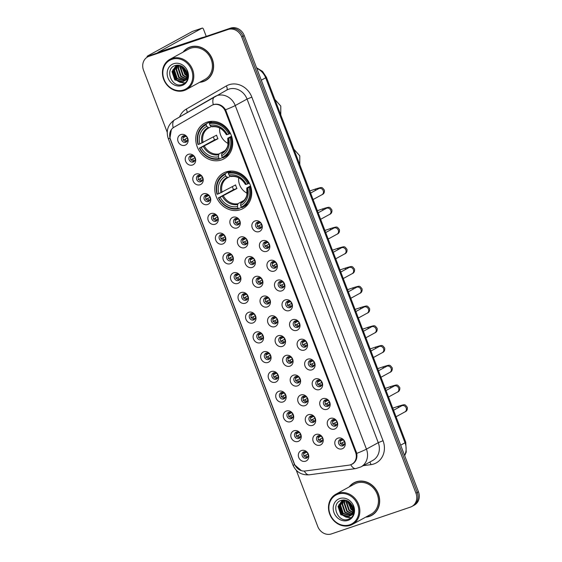 <?xml version="1.0" encoding="UTF-8"?>
<svg xmlns="http://www.w3.org/2000/svg" width="562" height="562" viewBox="0 0 562 562"><rect width="100%" height="100%" fill="white"/><g stroke="black" fill="none" stroke-linecap="round" stroke-linejoin="round"><path stroke-width="0.84" d="M226.015 171.916A20.274 17.9 -118.7 0 0 223.5 173.026A20.274 17.9 -118.7 0 0 216.827 198.014A20.274 17.9 -118.7 0 0 240.445 209.703A20.274 17.9 -118.7 0 0 242.96 208.593A20.274 17.9 -118.7 0 0 249.633 183.605A20.274 17.9 -118.7 0 0 226.015 171.916M207.02 122.165A20.274 17.9 -118.7 0 0 204.498 123.268A20.274 17.9 -118.7 0 0 197.824 148.256A20.274 17.9 -118.7 0 0 221.442 159.945A20.274 17.9 -118.7 0 0 223.964 158.835A20.274 17.9 -118.7 0 0 230.638 133.854A20.274 17.9 -118.7 0 0 207.02 122.165M192.499 165.01A5.739 5.065 61.3 0 1 185.643 161.301A5.739 5.065 61.3 0 1 188.418 154.318A5.739 5.065 61.3 0 1 195.267 158.034A5.739 5.065 61.3 0 1 192.499 165.01M190.806 155.597A3.442 3.042 -118.7 0 0 190.377 155.786A3.442 3.042 -118.7 0 0 189.246 160.03A3.442 3.042 -118.7 0 0 193.258 162.011A3.442 3.042 -118.7 0 0 193.686 161.821A3.442 3.042 -118.7 0 0 194.817 157.578A3.442 3.042 -118.7 0 0 190.806 155.597M200.037 184.757A5.739 5.065 61.3 0 1 193.18 181.041A5.739 5.065 61.3 0 1 195.955 174.065A5.739 5.065 61.3 0 1 202.812 177.782A5.739 5.065 61.3 0 1 200.037 184.757M198.344 175.344A3.442 3.042 -118.7 0 0 197.922 175.527A3.442 3.042 -118.7 0 0 196.784 179.77A3.442 3.042 -118.7 0 0 200.796 181.758A3.442 3.042 -118.7 0 0 201.224 181.568A3.442 3.042 -118.7 0 0 202.355 177.325A3.442 3.042 -118.7 0 0 198.344 175.344M207.582 204.505A5.739 5.065 61.3 0 1 200.725 200.789A5.739 5.065 61.3 0 1 203.493 193.813A5.739 5.065 61.3 0 1 210.35 197.522A5.739 5.065 61.3 0 1 207.582 204.505M205.889 195.091A3.442 3.042 -118.7 0 0 205.46 195.274A3.442 3.042 -118.7 0 0 204.329 199.517A3.442 3.042 -118.7 0 0 208.34 201.505A3.442 3.042 -118.7 0 0 208.762 201.315A3.442 3.042 -118.7 0 0 209.9 197.072A3.442 3.042 -118.7 0 0 205.889 195.091M215.12 224.252A5.739 5.065 61.3 0 1 208.263 220.536A5.739 5.065 61.3 0 1 211.038 213.56A5.739 5.065 61.3 0 1 217.887 217.269A5.739 5.065 61.3 0 1 215.12 224.252M213.427 214.832A3.442 3.042 -118.7 0 0 212.998 215.021A3.442 3.042 -118.7 0 0 211.867 219.264A3.442 3.042 -118.7 0 0 215.878 221.252A3.442 3.042 -118.7 0 0 216.307 221.063A3.442 3.042 -118.7 0 0 217.438 216.82A3.442 3.042 -118.7 0 0 213.427 214.832M222.657 243.999A5.739 5.065 61.3 0 1 215.801 240.283A5.739 5.065 61.3 0 1 218.576 233.3A5.739 5.065 61.3 0 1 225.432 237.016A5.739 5.065 61.3 0 1 222.657 243.999M220.964 234.579A3.442 3.042 -118.7 0 0 220.543 234.768A3.442 3.042 -118.7 0 0 219.405 239.012A3.442 3.042 -118.7 0 0 223.416 240.993A3.442 3.042 -118.7 0 0 223.845 240.81A3.442 3.042 -118.7 0 0 224.976 236.567A3.442 3.042 -118.7 0 0 220.964 234.579M230.202 263.74A5.739 5.065 61.3 0 1 223.346 260.03A5.739 5.065 61.3 0 1 226.114 253.048A5.739 5.065 61.3 0 1 232.97 256.764A5.739 5.065 61.3 0 1 230.202 263.74M228.509 254.326A3.442 3.042 -118.7 0 0 228.081 254.516A3.442 3.042 -118.7 0 0 226.95 258.759A3.442 3.042 -118.7 0 0 230.961 260.74A3.442 3.042 -118.7 0 0 231.382 260.55A3.442 3.042 -118.7 0 0 232.52 256.307A3.442 3.042 -118.7 0 0 228.509 254.326M237.74 283.487A5.739 5.065 61.3 0 1 230.884 279.778A5.739 5.065 61.3 0 1 233.659 272.795A5.739 5.065 61.3 0 1 240.508 276.511A5.739 5.065 61.3 0 1 237.74 283.487M236.047 274.073A3.442 3.042 -118.7 0 0 235.618 274.256A3.442 3.042 -118.7 0 0 234.487 278.499A3.442 3.042 -118.7 0 0 238.499 280.487A3.442 3.042 -118.7 0 0 238.927 280.298A3.442 3.042 -118.7 0 0 240.058 276.054A3.442 3.042 -118.7 0 0 236.047 274.073M245.278 303.234A5.739 5.065 61.3 0 1 238.421 299.518A5.739 5.065 61.3 0 1 241.196 292.542A5.739 5.065 61.3 0 1 248.053 296.251A5.739 5.065 61.3 0 1 245.278 303.234M243.585 293.821A3.442 3.042 -118.7 0 0 243.163 294.003A3.442 3.042 -118.7 0 0 242.025 298.246A3.442 3.042 -118.7 0 0 246.037 300.234A3.442 3.042 -118.7 0 0 246.465 300.045A3.442 3.042 -118.7 0 0 247.596 295.802A3.442 3.042 -118.7 0 0 243.585 293.821M252.823 322.981A5.739 5.065 61.3 0 1 245.966 319.265A5.739 5.065 61.3 0 1 248.734 312.289A5.739 5.065 61.3 0 1 255.591 315.999A5.739 5.065 61.3 0 1 252.823 322.981M251.13 313.561A3.442 3.042 -118.7 0 0 250.701 313.751A3.442 3.042 -118.7 0 0 249.57 317.994A3.442 3.042 -118.7 0 0 253.581 319.982A3.442 3.042 -118.7 0 0 254.003 319.792A3.442 3.042 -118.7 0 0 255.141 315.549A3.442 3.042 -118.7 0 0 251.13 313.561M260.361 342.729A5.739 5.065 61.3 0 1 253.504 339.012A5.739 5.065 61.3 0 1 256.279 332.03A5.739 5.065 61.3 0 1 263.128 335.746A5.739 5.065 61.3 0 1 260.361 342.729M258.668 333.308A3.442 3.042 -118.7 0 0 258.239 333.498A3.442 3.042 -118.7 0 0 257.108 337.741A3.442 3.042 -118.7 0 0 261.119 339.722A3.442 3.042 -118.7 0 0 261.548 339.539A3.442 3.042 -118.7 0 0 262.679 335.296A3.442 3.042 -118.7 0 0 258.668 333.308M267.898 362.469A5.739 5.065 61.3 0 1 261.042 358.76A5.739 5.065 61.3 0 1 263.817 351.777A5.739 5.065 61.3 0 1 270.673 355.493A5.739 5.065 61.3 0 1 267.898 362.469M266.212 353.055A3.442 3.042 -118.7 0 0 265.784 353.245A3.442 3.042 -118.7 0 0 264.646 357.488A3.442 3.042 -118.7 0 0 268.657 359.469A3.442 3.042 -118.7 0 0 269.086 359.287A3.442 3.042 -118.7 0 0 270.217 355.043A3.442 3.042 -118.7 0 0 266.212 353.055M275.443 382.216A5.739 5.065 61.3 0 1 268.587 378.507A5.739 5.065 61.3 0 1 271.355 371.524A5.739 5.065 61.3 0 1 278.211 375.24A5.739 5.065 61.3 0 1 275.443 382.216M273.75 372.803A3.442 3.042 -118.7 0 0 273.322 372.992A3.442 3.042 -118.7 0 0 272.191 377.235A3.442 3.042 -118.7 0 0 276.202 379.217A3.442 3.042 -118.7 0 0 276.623 379.027A3.442 3.042 -118.7 0 0 277.761 374.784A3.442 3.042 -118.7 0 0 273.75 372.803M282.981 401.963A5.739 5.065 61.3 0 1 276.125 398.247A5.739 5.065 61.3 0 1 278.9 391.271A5.739 5.065 61.3 0 1 285.756 394.981A5.739 5.065 61.3 0 1 282.981 401.963M281.288 392.55A3.442 3.042 -118.7 0 0 280.86 392.733A3.442 3.042 -118.7 0 0 279.728 396.976A3.442 3.042 -118.7 0 0 283.74 398.964A3.442 3.042 -118.7 0 0 284.168 398.774A3.442 3.042 -118.7 0 0 285.299 394.531A3.442 3.042 -118.7 0 0 281.288 392.55M290.519 421.711A5.739 5.065 61.3 0 1 283.662 417.995A5.739 5.065 61.3 0 1 286.437 411.019A5.739 5.065 61.3 0 1 293.294 414.728A5.739 5.065 61.3 0 1 290.519 421.711M288.833 412.29A3.442 3.042 -118.7 0 0 288.404 412.48A3.442 3.042 -118.7 0 0 287.266 416.723A3.442 3.042 -118.7 0 0 291.278 418.711A3.442 3.042 -118.7 0 0 291.706 418.521A3.442 3.042 -118.7 0 0 292.837 414.278A3.442 3.042 -118.7 0 0 288.833 412.29M298.064 441.458A5.739 5.065 61.3 0 1 291.207 437.742A5.739 5.065 61.3 0 1 293.975 430.766A5.739 5.065 61.3 0 1 300.832 434.475A5.739 5.065 61.3 0 1 298.064 441.458M296.371 432.038A3.442 3.042 -118.7 0 0 295.942 432.227A3.442 3.042 -118.7 0 0 294.811 436.47A3.442 3.042 -118.7 0 0 298.822 438.451A3.442 3.042 -118.7 0 0 299.244 438.269A3.442 3.042 -118.7 0 0 300.382 434.026A3.442 3.042 -118.7 0 0 296.371 432.038M305.602 461.198A5.739 5.065 61.3 0 1 298.745 457.489A5.739 5.065 61.3 0 1 301.52 450.506A5.739 5.065 61.3 0 1 308.376 454.222A5.739 5.065 61.3 0 1 305.602 461.198M303.909 451.785A3.442 3.042 -118.7 0 0 303.48 451.974A3.442 3.042 -118.7 0 0 302.349 456.218A3.442 3.042 -118.7 0 0 306.36 458.199A3.442 3.042 -118.7 0 0 306.789 458.016A3.442 3.042 -118.7 0 0 307.92 453.773A3.442 3.042 -118.7 0 0 303.909 451.785M184.954 145.263A5.739 5.065 61.3 0 1 178.105 141.554A5.739 5.065 61.3 0 1 180.873 134.571A5.739 5.065 61.3 0 1 187.729 138.287A5.739 5.065 61.3 0 1 184.954 145.263M183.268 135.849A3.442 3.042 -118.7 0 0 182.84 136.039A3.442 3.042 -118.7 0 0 181.709 140.282A3.442 3.042 -118.7 0 0 185.713 142.263A3.442 3.042 -118.7 0 0 186.141 142.081A3.442 3.042 -118.7 0 0 187.279 137.838A3.442 3.042 -118.7 0 0 183.268 135.849M237.115 227.94A5.739 5.065 61.3 0 1 230.258 224.224A5.739 5.065 61.3 0 1 233.033 217.248A5.739 5.065 61.3 0 1 239.89 220.957A5.739 5.065 61.3 0 1 237.115 227.94M235.422 218.527A3.442 3.042 -118.7 0 0 235 218.709A3.442 3.042 -118.7 0 0 233.862 222.952A3.442 3.042 -118.7 0 0 237.874 224.94A3.442 3.042 -118.7 0 0 238.302 224.751A3.442 3.042 -118.7 0 0 239.433 220.508A3.442 3.042 -118.7 0 0 235.422 218.527M244.653 247.687A5.739 5.065 61.3 0 1 237.803 243.971A5.739 5.065 61.3 0 1 240.571 236.995A5.739 5.065 61.3 0 1 247.428 240.705A5.739 5.065 61.3 0 1 244.653 247.687M242.967 238.267A3.442 3.042 -118.7 0 0 242.538 238.457A3.442 3.042 -118.7 0 0 241.407 242.7A3.442 3.042 -118.7 0 0 245.411 244.688A3.442 3.042 -118.7 0 0 245.84 244.498A3.442 3.042 -118.7 0 0 246.978 240.255A3.442 3.042 -118.7 0 0 242.967 238.267M252.197 267.435A5.739 5.065 61.3 0 1 245.341 263.719A5.739 5.065 61.3 0 1 248.116 256.736A5.739 5.065 61.3 0 1 254.965 260.452A5.739 5.065 61.3 0 1 252.197 267.435M250.504 258.014A3.442 3.042 -118.7 0 0 250.076 258.204A3.442 3.042 -118.7 0 0 248.945 262.447A3.442 3.042 -118.7 0 0 252.956 264.428A3.442 3.042 -118.7 0 0 253.385 264.245A3.442 3.042 -118.7 0 0 254.516 260.002A3.442 3.042 -118.7 0 0 250.504 258.014M259.735 287.175A5.739 5.065 61.3 0 1 252.879 283.466A5.739 5.065 61.3 0 1 255.654 276.483A5.739 5.065 61.3 0 1 262.51 280.199A5.739 5.065 61.3 0 1 259.735 287.175M258.042 277.761A3.442 3.042 -118.7 0 0 257.621 277.951A3.442 3.042 -118.7 0 0 256.483 282.194A3.442 3.042 -118.7 0 0 260.494 284.175A3.442 3.042 -118.7 0 0 260.923 283.993A3.442 3.042 -118.7 0 0 262.054 279.75A3.442 3.042 -118.7 0 0 258.042 277.761M267.273 306.922A5.739 5.065 61.3 0 1 260.424 303.213A5.739 5.065 61.3 0 1 263.192 296.23A5.739 5.065 61.3 0 1 270.048 299.946A5.739 5.065 61.3 0 1 267.273 306.922M265.587 297.509A3.442 3.042 -118.7 0 0 265.159 297.698A3.442 3.042 -118.7 0 0 264.028 301.942A3.442 3.042 -118.7 0 0 268.032 303.923A3.442 3.042 -118.7 0 0 268.46 303.733A3.442 3.042 -118.7 0 0 269.598 299.49A3.442 3.042 -118.7 0 0 265.587 297.509M274.818 326.67A5.739 5.065 61.3 0 1 267.962 322.953A5.739 5.065 61.3 0 1 270.736 315.977A5.739 5.065 61.3 0 1 277.586 319.687A5.739 5.065 61.3 0 1 274.818 326.67M273.125 317.256A3.442 3.042 -118.7 0 0 272.696 317.439A3.442 3.042 -118.7 0 0 271.565 321.682A3.442 3.042 -118.7 0 0 275.577 323.67A3.442 3.042 -118.7 0 0 276.005 323.48A3.442 3.042 -118.7 0 0 277.136 319.237A3.442 3.042 -118.7 0 0 273.125 317.256M282.356 346.417A5.739 5.065 61.3 0 1 275.499 342.701A5.739 5.065 61.3 0 1 278.274 335.725A5.739 5.065 61.3 0 1 285.131 339.434A5.739 5.065 61.3 0 1 282.356 346.417M280.663 336.996A3.442 3.042 -118.7 0 0 280.241 337.186A3.442 3.042 -118.7 0 0 279.103 341.429A3.442 3.042 -118.7 0 0 283.115 343.417A3.442 3.042 -118.7 0 0 283.543 343.227A3.442 3.042 -118.7 0 0 284.674 338.984A3.442 3.042 -118.7 0 0 280.663 336.996M289.894 366.164A5.739 5.065 61.3 0 1 283.044 362.448A5.739 5.065 61.3 0 1 285.812 355.472A5.739 5.065 61.3 0 1 292.669 359.181A5.739 5.065 61.3 0 1 289.894 366.164M288.208 356.744A3.442 3.042 -118.7 0 0 287.779 356.933A3.442 3.042 -118.7 0 0 286.648 361.176A3.442 3.042 -118.7 0 0 290.659 363.157A3.442 3.042 -118.7 0 0 291.081 362.975A3.442 3.042 -118.7 0 0 292.219 358.732A3.442 3.042 -118.7 0 0 288.208 356.744M297.438 385.904A5.739 5.065 61.3 0 1 290.582 382.195A5.739 5.065 61.3 0 1 293.357 375.212A5.739 5.065 61.3 0 1 300.206 378.928A5.739 5.065 61.3 0 1 297.438 385.904M295.745 376.491A3.442 3.042 -118.7 0 0 295.317 376.681A3.442 3.042 -118.7 0 0 294.186 380.924A3.442 3.042 -118.7 0 0 298.197 382.905A3.442 3.042 -118.7 0 0 298.626 382.722A3.442 3.042 -118.7 0 0 299.757 378.479A3.442 3.042 -118.7 0 0 295.745 376.491M304.976 405.652A5.739 5.065 61.3 0 1 298.12 401.942A5.739 5.065 61.3 0 1 300.895 394.96A5.739 5.065 61.3 0 1 307.751 398.676A5.739 5.065 61.3 0 1 304.976 405.652M303.283 396.238A3.442 3.042 -118.7 0 0 302.862 396.428A3.442 3.042 -118.7 0 0 301.724 400.671A3.442 3.042 -118.7 0 0 305.735 402.652A3.442 3.042 -118.7 0 0 306.164 402.462A3.442 3.042 -118.7 0 0 307.295 398.219A3.442 3.042 -118.7 0 0 303.283 396.238M312.521 425.399A5.739 5.065 61.3 0 1 305.665 421.683A5.739 5.065 61.3 0 1 308.433 414.707A5.739 5.065 61.3 0 1 315.289 418.423A5.739 5.065 61.3 0 1 312.521 425.399M310.828 415.985A3.442 3.042 -118.7 0 0 310.4 416.168A3.442 3.042 -118.7 0 0 309.269 420.411A3.442 3.042 -118.7 0 0 313.28 422.399A3.442 3.042 -118.7 0 0 313.701 422.21A3.442 3.042 -118.7 0 0 314.839 417.966A3.442 3.042 -118.7 0 0 310.828 415.985M320.059 445.146A5.739 5.065 61.3 0 1 313.203 441.43A5.739 5.065 61.3 0 1 315.977 434.454A5.739 5.065 61.3 0 1 322.827 438.163A5.739 5.065 61.3 0 1 320.059 445.146M318.366 435.726A3.442 3.042 -118.7 0 0 317.937 435.915A3.442 3.042 -118.7 0 0 316.806 440.158A3.442 3.042 -118.7 0 0 320.818 442.146A3.442 3.042 -118.7 0 0 321.246 441.957A3.442 3.042 -118.7 0 0 322.377 437.714A3.442 3.042 -118.7 0 0 318.366 435.726M259.11 231.628A5.739 5.065 61.3 0 1 252.261 227.919A5.739 5.065 61.3 0 1 255.029 220.936A5.739 5.065 61.3 0 1 261.885 224.652A5.739 5.065 61.3 0 1 259.11 231.628M257.424 222.215A3.442 3.042 -118.7 0 0 256.996 222.404A3.442 3.042 -118.7 0 0 255.858 226.648A3.442 3.042 -118.7 0 0 259.869 228.629A3.442 3.042 -118.7 0 0 260.297 228.439A3.442 3.042 -118.7 0 0 261.428 224.196A3.442 3.042 -118.7 0 0 257.424 222.215M266.655 251.376A5.739 5.065 61.3 0 1 259.799 247.659A5.739 5.065 61.3 0 1 262.566 240.684A5.739 5.065 61.3 0 1 269.423 244.4A5.739 5.065 61.3 0 1 266.655 251.376M264.962 241.962A3.442 3.042 -118.7 0 0 264.533 242.145A3.442 3.042 -118.7 0 0 263.402 246.388A3.442 3.042 -118.7 0 0 267.414 248.376A3.442 3.042 -118.7 0 0 267.842 248.186A3.442 3.042 -118.7 0 0 268.973 243.943A3.442 3.042 -118.7 0 0 264.962 241.962M274.193 271.123A5.739 5.065 61.3 0 1 267.336 267.407A5.739 5.065 61.3 0 1 270.111 260.431A5.739 5.065 61.3 0 1 276.968 264.14A5.739 5.065 61.3 0 1 274.193 271.123M272.5 261.702A3.442 3.042 -118.7 0 0 272.071 261.892A3.442 3.042 -118.7 0 0 270.94 266.135A3.442 3.042 -118.7 0 0 274.951 268.123A3.442 3.042 -118.7 0 0 275.38 267.933A3.442 3.042 -118.7 0 0 276.511 263.69A3.442 3.042 -118.7 0 0 272.5 261.702M281.731 290.87A5.739 5.065 61.3 0 1 274.881 287.154A5.739 5.065 61.3 0 1 277.649 280.178A5.739 5.065 61.3 0 1 284.505 283.887A5.739 5.065 61.3 0 1 281.731 290.87M280.045 281.45A3.442 3.042 -118.7 0 0 279.616 281.639A3.442 3.042 -118.7 0 0 278.478 285.882A3.442 3.042 -118.7 0 0 282.489 287.863A3.442 3.042 -118.7 0 0 282.918 287.681A3.442 3.042 -118.7 0 0 284.056 283.438A3.442 3.042 -118.7 0 0 280.045 281.45M289.275 310.61A5.739 5.065 61.3 0 1 282.419 306.901A5.739 5.065 61.3 0 1 285.187 299.918A5.739 5.065 61.3 0 1 292.043 303.635A5.739 5.065 61.3 0 1 289.275 310.61M287.582 301.197A3.442 3.042 -118.7 0 0 287.154 301.387A3.442 3.042 -118.7 0 0 286.023 305.63A3.442 3.042 -118.7 0 0 290.034 307.611A3.442 3.042 -118.7 0 0 290.463 307.428A3.442 3.042 -118.7 0 0 291.594 303.185A3.442 3.042 -118.7 0 0 287.582 301.197M296.813 330.358A5.739 5.065 61.3 0 1 289.957 326.648A5.739 5.065 61.3 0 1 292.732 319.666A5.739 5.065 61.3 0 1 299.588 323.382A5.739 5.065 61.3 0 1 296.813 330.358M295.12 320.944A3.442 3.042 -118.7 0 0 294.692 321.134A3.442 3.042 -118.7 0 0 293.561 325.377A3.442 3.042 -118.7 0 0 297.572 327.358A3.442 3.042 -118.7 0 0 298 327.168A3.442 3.042 -118.7 0 0 299.132 322.925A3.442 3.042 -118.7 0 0 295.12 320.944M304.351 350.105A5.739 5.065 61.3 0 1 297.502 346.389A5.739 5.065 61.3 0 1 300.27 339.413A5.739 5.065 61.3 0 1 307.126 343.129A5.739 5.065 61.3 0 1 304.351 350.105M302.665 340.691A3.442 3.042 -118.7 0 0 302.237 340.874A3.442 3.042 -118.7 0 0 301.106 345.117A3.442 3.042 -118.7 0 0 305.11 347.105A3.442 3.042 -118.7 0 0 305.538 346.916A3.442 3.042 -118.7 0 0 306.676 342.672A3.442 3.042 -118.7 0 0 302.665 340.691M311.896 369.852A5.739 5.065 61.3 0 1 305.04 366.136A5.739 5.065 61.3 0 1 307.807 359.16A5.739 5.065 61.3 0 1 314.664 362.869A5.739 5.065 61.3 0 1 311.896 369.852M310.203 360.432A3.442 3.042 -118.7 0 0 309.774 360.621A3.442 3.042 -118.7 0 0 308.643 364.864A3.442 3.042 -118.7 0 0 312.655 366.853A3.442 3.042 -118.7 0 0 313.083 366.663A3.442 3.042 -118.7 0 0 314.214 362.42A3.442 3.042 -118.7 0 0 310.203 360.432M319.434 389.599A5.739 5.065 61.3 0 1 312.577 385.883A5.739 5.065 61.3 0 1 315.352 378.907A5.739 5.065 61.3 0 1 322.209 382.617A5.739 5.065 61.3 0 1 319.434 389.599M317.741 380.179A3.442 3.042 -118.7 0 0 317.319 380.369A3.442 3.042 -118.7 0 0 316.181 384.612A3.442 3.042 -118.7 0 0 320.192 386.6A3.442 3.042 -118.7 0 0 320.621 386.41A3.442 3.042 -118.7 0 0 321.752 382.167A3.442 3.042 -118.7 0 0 317.741 380.179M326.972 409.34A5.739 5.065 61.3 0 1 320.122 405.631A5.739 5.065 61.3 0 1 322.89 398.648A5.739 5.065 61.3 0 1 329.746 402.364A5.739 5.065 61.3 0 1 326.972 409.34M325.286 399.926A3.442 3.042 -118.7 0 0 324.857 400.116A3.442 3.042 -118.7 0 0 323.726 404.359A3.442 3.042 -118.7 0 0 327.73 406.34A3.442 3.042 -118.7 0 0 328.159 406.157A3.442 3.042 -118.7 0 0 329.297 401.914A3.442 3.042 -118.7 0 0 325.286 399.926M334.516 429.087A5.739 5.065 61.3 0 1 327.66 425.378A5.739 5.065 61.3 0 1 330.435 418.395A5.739 5.065 61.3 0 1 337.284 422.111A5.739 5.065 61.3 0 1 334.516 429.087M332.823 419.673A3.442 3.042 -118.7 0 0 332.395 419.863A3.442 3.042 -118.7 0 0 331.264 424.106A3.442 3.042 -118.7 0 0 335.275 426.087A3.442 3.042 -118.7 0 0 335.704 425.898A3.442 3.042 -118.7 0 0 336.835 421.655A3.442 3.042 -118.7 0 0 332.823 419.673M342.054 448.834A5.739 5.065 61.3 0 1 335.198 445.118A5.739 5.065 61.3 0 1 337.973 438.142A5.739 5.065 61.3 0 1 344.829 441.858A5.739 5.065 61.3 0 1 342.054 448.834M340.361 439.421A3.442 3.042 -118.7 0 0 339.94 439.603A3.442 3.042 -118.7 0 0 338.802 443.847A3.442 3.042 -118.7 0 0 342.813 445.835A3.442 3.042 -118.7 0 0 343.242 445.645A3.442 3.042 -118.7 0 0 344.373 441.402A3.442 3.042 -118.7 0 0 340.361 439.421M194.396 161.259A3.442 3.042 61.3 0 1 190.94 159.404A3.442 3.042 61.3 0 1 191.242 155.484M201.941 181.006A3.442 3.042 61.3 0 1 198.477 179.145A3.442 3.042 61.3 0 1 198.779 175.232M209.478 200.753A3.442 3.042 61.3 0 1 206.022 198.892A3.442 3.042 61.3 0 1 206.324 194.979M217.016 220.494A3.442 3.042 61.3 0 1 213.56 218.639A3.442 3.042 61.3 0 1 213.862 214.726M224.561 240.241A3.442 3.042 61.3 0 1 221.098 238.386A3.442 3.042 61.3 0 1 221.4 234.473M232.099 259.988A3.442 3.042 61.3 0 1 228.643 258.134A3.442 3.042 61.3 0 1 228.945 254.221M239.637 279.736A3.442 3.042 61.3 0 1 236.18 277.874A3.442 3.042 61.3 0 1 236.483 273.961M247.182 299.483A3.442 3.042 61.3 0 1 243.725 297.621A3.442 3.042 61.3 0 1 244.02 293.708M254.719 319.223A3.442 3.042 61.3 0 1 251.263 317.368A3.442 3.042 61.3 0 1 251.565 313.455M262.257 338.97A3.442 3.042 61.3 0 1 258.801 337.116A3.442 3.042 61.3 0 1 259.103 333.203M269.802 358.718A3.442 3.042 61.3 0 1 266.346 356.863A3.442 3.042 61.3 0 1 266.641 352.95M277.34 378.465A3.442 3.042 61.3 0 1 273.884 376.603A3.442 3.042 61.3 0 1 274.186 372.69M284.878 398.212A3.442 3.042 61.3 0 1 281.422 396.351A3.442 3.042 61.3 0 1 281.724 392.438M292.423 417.952A3.442 3.042 61.3 0 1 288.966 416.098A3.442 3.042 61.3 0 1 289.261 412.185M299.96 437.7A3.442 3.042 61.3 0 1 296.504 435.845A3.442 3.042 61.3 0 1 296.806 431.932M307.498 457.447A3.442 3.042 61.3 0 1 304.042 455.592A3.442 3.042 61.3 0 1 304.344 451.679M186.858 141.512A3.442 3.042 61.3 0 1 183.402 139.657A3.442 3.042 61.3 0 1 183.704 135.744M239.019 224.189A3.442 3.042 61.3 0 1 235.555 222.327A3.442 3.042 61.3 0 1 235.857 218.414M246.556 243.929A3.442 3.042 61.3 0 1 243.1 242.074A3.442 3.042 61.3 0 1 243.395 238.162M254.094 263.676A3.442 3.042 61.3 0 1 250.638 261.822A3.442 3.042 61.3 0 1 250.94 257.909M261.639 283.424A3.442 3.042 61.3 0 1 258.176 281.569A3.442 3.042 61.3 0 1 258.478 277.656M269.177 303.171A3.442 3.042 61.3 0 1 265.721 301.309A3.442 3.042 61.3 0 1 266.023 297.396M276.715 322.918A3.442 3.042 61.3 0 1 273.258 321.057A3.442 3.042 61.3 0 1 273.561 317.144M284.26 342.658A3.442 3.042 61.3 0 1 280.796 340.804A3.442 3.042 61.3 0 1 281.098 336.891M291.797 362.406A3.442 3.042 61.3 0 1 288.341 360.551A3.442 3.042 61.3 0 1 288.643 356.638M299.335 382.153A3.442 3.042 61.3 0 1 295.879 380.298A3.442 3.042 61.3 0 1 296.181 376.385M306.88 401.9A3.442 3.042 61.3 0 1 303.417 400.039A3.442 3.042 61.3 0 1 303.719 396.126M314.418 421.648A3.442 3.042 61.3 0 1 310.962 419.786A3.442 3.042 61.3 0 1 311.264 415.873M321.956 441.388A3.442 3.042 61.3 0 1 318.499 439.533A3.442 3.042 61.3 0 1 318.802 435.62M261.014 227.877A3.442 3.042 61.3 0 1 257.558 226.015A3.442 3.042 61.3 0 1 257.853 222.102M268.552 247.624A3.442 3.042 61.3 0 1 265.095 245.763A3.442 3.042 61.3 0 1 265.397 241.85M276.09 267.364A3.442 3.042 61.3 0 1 272.633 265.51A3.442 3.042 61.3 0 1 272.935 261.597M283.634 287.112A3.442 3.042 61.3 0 1 280.178 285.257A3.442 3.042 61.3 0 1 280.473 281.344M291.172 306.859A3.442 3.042 61.3 0 1 287.716 305.004A3.442 3.042 61.3 0 1 288.018 301.091M298.717 326.606A3.442 3.042 61.3 0 1 295.254 324.745A3.442 3.042 61.3 0 1 295.556 320.832M306.255 346.354A3.442 3.042 61.3 0 1 302.799 344.492A3.442 3.042 61.3 0 1 303.094 340.579M313.793 366.094A3.442 3.042 61.3 0 1 310.336 364.239A3.442 3.042 61.3 0 1 310.638 360.326M321.338 385.841A3.442 3.042 61.3 0 1 317.874 383.987A3.442 3.042 61.3 0 1 318.176 380.074M328.875 405.588A3.442 3.042 61.3 0 1 325.419 403.734A3.442 3.042 61.3 0 1 325.714 399.821M336.413 425.336A3.442 3.042 61.3 0 1 332.957 423.481A3.442 3.042 61.3 0 1 333.259 419.561M343.958 445.083A3.442 3.042 61.3 0 1 340.495 443.221A3.442 3.042 61.3 0 1 340.797 439.308M211.656 105.452A10.327 9.118 61.3 0 1 211.825 105.361A10.327 9.118 61.3 0 1 213.11 104.799A10.327 9.118 61.3 0 1 225.446 111.48L355.563 452.22A10.327 9.118 61.3 0 1 351.854 464.226A10.327 9.118 61.3 0 1 349.016 465.153L305.215 470.991A10.327 9.118 61.3 0 1 294.432 463.945L170.412 139.165A10.327 9.118 61.3 0 1 173.953 127.258L211.656 105.452M199.615 82.319A18.553 16.382 -118.7 0 0 203.318 81.574A18.553 16.382 -118.7 0 0 205.622 80.563A18.553 16.382 -118.7 0 0 211.726 57.696A18.553 16.382 -118.7 0 0 190.118 46.997A18.553 16.382 -118.7 0 0 187.813 48.009A18.553 16.382 -118.7 0 0 183.093 52.118M188.453 47.686A18.553 16.382 -118.7 0 0 186.879 48.796M204.456 80.928A18.553 16.382 -118.7 0 0 204.575 80.886A18.553 16.382 -118.7 0 0 206.24 80.204M365.665 517.159A18.553 16.382 -118.7 0 0 369.367 516.415A18.553 16.382 -118.7 0 0 371.672 515.403A18.553 16.382 -118.7 0 0 377.776 492.537A18.553 16.382 -118.7 0 0 356.16 481.838A18.553 16.382 -118.7 0 0 353.856 482.849A18.553 16.382 -118.7 0 0 349.142 486.959M354.496 482.519A18.553 16.382 -118.7 0 0 352.922 483.636M370.506 515.761A18.553 16.382 -118.7 0 0 370.625 515.719A18.553 16.382 -118.7 0 0 372.29 515.038M225.566 109.773A13.39 0.962 159.1 0 0 235.239 105.537A15.3 13.509 61.3 0 0 216.96 95.631A15.3 13.509 61.3 0 0 215.063 96.467A15.3 13.509 61.3 0 0 214.817 96.601A13.39 6.287 60 0 0 214.754 96.636A13.39 6.287 60 0 0 213.279 104.701L214.551 104.321C218.997 103.675 222.671 105.494 225.566 109.773L356.765 453.365C357.467 458.466 355.872 462.09 351.988 464.233L350.737 464.676M353.54 463.383L352.311 463.812M352.472 463.987L351.988 464.233M353.702 507.521A15.49 13.678 -118.7 0 0 354.018 507.908M187.652 72.681A15.49 13.678 -118.7 0 0 187.975 73.067M147.651 56.917L150.173 55.54A11.479 10.13 -118.7 0 1 151.6 54.914L230.539 28.135A11.479 10.13 -118.7 0 1 244.252 35.561L418.465 491.785A11.479 10.13 -118.7 0 1 414.349 505.119L413.084 505.807A11.479 10.13 -118.7 0 0 417.208 492.474L242.988 36.249A11.479 10.13 -118.7 0 0 229.282 28.824L150.342 55.603A11.479 10.13 -118.7 0 0 148.916 56.228A11.479 10.13 -118.7 0 1 150.342 55.603L229.282 28.824A11.479 10.13 -118.7 0 1 242.988 36.249L417.208 492.474A11.479 10.13 -118.7 0 1 413.084 505.807L411.827 506.495A11.479 10.13 -118.7 0 0 415.943 493.162L241.73 36.937A11.479 10.13 -118.7 0 0 228.017 29.512L149.078 56.291A11.479 10.13 -118.7 0 0 147.651 56.917A11.479 10.13 -118.7 0 0 143.535 70.25L167.209 132.239M301.387 470.654L294.65 464.858L294.186 463.755L170.307 139.355L169.921 138.231L171.34 129.597M296.293 470.282L317.748 526.475A11.479 10.13 -118.7 0 0 331.461 533.9L410.401 507.121A11.479 10.13 -118.7 0 0 411.827 506.495M353.631 507.156A15.3 13.509 -118.7 0 0 353.934 507.535M187.582 72.315A15.3 13.509 -118.7 0 0 187.884 72.695M148.396 56.509A15.3 1.096 159.1 0 1 147.089 56.544A15.3 1.096 159.1 0 1 148.544 55.441L192.499 31.395A1.911 0.885 -108.7 0 1 192.569 31.367A1.911 0.885 -108.7 0 1 192.64 31.346M206.233 36.382L203.599 29.477A1.911 0.885 71.3 0 0 202.194 28.1A1.911 0.885 71.3 0 0 202.13 28.128L157.81 52.456L202.348 37.521A1.911 1.686 61.3 0 1 202.636 37.45L203.346 37.359M183.662 89.955A16.446 14.521 -118.7 0 0 191.607 69.948A16.446 14.521 -118.7 0 0 171.958 59.305A16.446 14.521 -118.7 0 0 164.013 79.312A16.446 14.521 -118.7 0 0 183.662 89.955M184.252 90.496A17.211 15.195 -118.7 0 0 186.387 89.562A17.211 15.195 -118.7 0 0 192.056 68.346A17.211 15.195 -118.7 0 0 172 58.42A17.211 15.195 -118.7 0 0 169.865 59.354A17.211 15.195 -118.7 0 0 164.195 80.57A17.211 15.195 -118.7 0 0 184.252 90.496M186.387 89.562L204.975 79.39A17.211 15.195 -118.7 0 0 210.645 58.174A17.211 15.195 -118.7 0 0 190.588 48.248A17.211 15.195 -118.7 0 0 188.453 49.189L169.865 59.354M200.03 82.094A18.363 16.214 -118.7 0 0 203.247 81.392A18.363 16.214 -118.7 0 0 205.53 80.394L206.788 79.706A18.363 16.214 -118.7 0 0 207.814 79.087M205.53 80.394A18.363 16.214 -118.7 0 0 211.572 57.767A18.363 16.214 -118.7 0 0 190.181 47.18A18.363 16.214 -118.7 0 0 187.905 48.177A18.363 16.214 -118.7 0 0 183.507 51.894M186.844 73.383L184.027 67.897M186.605 72.315L184.765 68.733M186.886 75.947L184.757 74.395L181.99 66.33M188.256 76.06L187.708 75.828M186.935 75.42L185.256 74.121L182.432 66.604M187.771 77.872L187.167 77.802M186.472 77.654L182.755 75.491L180.016 67.25L180.423 65.614M187.926 77.563L187.308 77.458M186.598 77.275L183.254 75.217L180.514 66.976L180.788 65.747M187.806 78.785L187.357 78.884M187.055 78.933L186.528 78.975M185.853 78.968L180.753 76.58L178.013 68.346L179.109 65.262M187.244 78.687L186.703 78.708M186.022 78.666L181.252 76.306L178.512 68.072L179.418 65.325M186.212 79.762L185.748 79.895M185.095 80.022L178.751 77.675L176.011 69.442L178.013 65.143M186.739 79.481L187.511 79.165M186.436 79.572L185.952 79.685M185.291 79.776L179.257 77.401L176.51 69.168L178.266 65.157M184.217 80.858L176.756 78.771L174.009 70.531L177.009 65.318M184.448 80.668L177.255 78.497L174.508 70.264L177.283 65.22M183.971 81.047A8.648 7.636 -118.7 0 0 185.341 69.555C182.748 65.944 179.468 64.567 175.513 65.431C163.921 68.438 171.614 88.417 182.025 84.511C185.031 83.576 187.013 81.497 187.954 78.287C188.6 75.427 188.207 72.624 186.788 69.878C188.741 75.097 187.799 78.821 183.971 81.047L182.236 81.947L174.754 79.867L172.007 71.627L175.969 65.782L177.592 65.136M183.514 81.357L182.734 81.673L175.253 79.593L172.513 71.353L176.222 65.656M187.729 79.031L186.486 79.671M188.193 76.945L184.772 80.647M185.509 80.261L185.053 80.464M184.273 80.914L183.261 81.497M173.644 63.724A11.704 10.334 -118.7 0 0 167.989 77.963A11.704 10.334 -118.7 0 0 181.976 85.536A11.704 10.334 -118.7 0 0 187.631 71.297A11.704 10.334 -118.7 0 0 173.644 63.724M190.237 46.962A18.363 16.214 -118.7 0 0 189.162 47.489L187.905 48.177M181.772 66.204A18.363 16.214 -118.7 0 0 181.933 66.864M182.517 68.676A18.363 16.214 -118.7 0 0 186.226 74.95M187.61 76.404A18.363 16.214 -118.7 0 0 188.193 76.938M181.364 66A17.211 15.195 -118.7 0 0 181.94 68.227M186.345 75.645A17.211 15.195 -118.7 0 0 186.851 76.151M187.518 76.769A17.211 15.195 -118.7 0 0 188.073 77.24M185.088 82.895L180.29 82.263M179.411 81.862L176.686 79.895L172.956 69.625M188.263 75.701L187.764 75.343M186.956 74.669L182.994 66.997M184.933 83.014L179.664 82.242M178.477 81.609L176.433 80.029L172.646 70.65M186.956 75.027L182.706 66.787M187.947 72.955L187.638 72.603M219.7 128.024A14.155 12.497 -118.7 0 0 228.151 143.479M222.412 157.508L219.658 159.011L219.068 158.47A18.209 16.073 -118.7 0 1 199.721 147.989L201.203 147.483A16.446 14.521 -118.7 0 0 218.435 156.819L218.885 153.967L225.081 150.581M206.184 124.722L206.226 123.837A18.975 16.755 -118.7 0 0 205.439 124.237A18.975 16.755 -118.7 0 0 198.028 144.469L198.358 144.427A18.209 16.073 -118.7 0 1 206.184 124.722L206.816 126.373A16.446 14.521 -118.7 0 0 199.847 143.921L216.595 135.161A14.155 12.497 -118.7 0 0 217.958 138.723L201.203 147.483M212.078 121.301L209.436 122.748L209.394 123.633A18.209 16.073 -118.7 0 1 228.741 134.114L227.252 134.62A16.446 14.521 -118.7 0 0 210.019 125.284L211.361 126.527L208.902 127.841A14.155 12.497 -118.7 0 0 208.706 127.939A14.155 12.497 -118.7 0 0 203.058 142.565M199.721 147.989L214.565 139.875A18.167 16.045 61.3 0 1 213.377 136.917M223.655 157.522A18.975 16.755 -118.7 0 0 231.059 137.29L230.104 137.683A18.209 16.073 -118.7 0 1 222.278 157.381L222.868 157.922A18.975 16.755 -118.7 0 0 223.655 157.522L227.02 155.681A18.975 16.755 -118.7 0 0 229.219 154.213M206.226 123.837L209.598 121.989A18.975 16.755 -118.7 0 0 208.811 122.39L205.439 124.237M209.598 121.989L210.069 122.425M231.783 136.896L231.059 137.29M199.391 148.038A18.975 16.755 -118.7 0 0 219.658 159.011M222.278 157.381L221.646 155.73A16.446 14.521 -118.7 0 0 228.615 138.189L230.104 137.683M218.435 156.819L219.068 158.47M199.847 143.921L198.358 144.427M228.615 138.189L227.947 138.147L231.558 136.173M222.489 152.667L221.737 153.714L221.646 155.73M208.909 127.834L206.816 126.373M221.737 153.714A14.71 12.989 -118.7 0 0 227.863 138.294L227.947 138.147M228.741 134.114L229.703 133.728A18.975 16.755 -118.7 0 0 209.436 122.748M229.703 133.728L230.392 133.349M210.019 125.284L209.394 123.633M226.584 134.585L227.252 134.62M211.361 126.527L212.12 126.745L211.361 126.527A14.71 12.989 -118.7 0 1 226.5 134.725M214.565 139.875L217.958 138.723M238.695 177.775A14.155 12.497 -118.7 0 0 247.154 193.237M241.414 207.266L238.66 208.769L238.07 208.228A18.209 16.073 -118.7 0 1 218.723 197.747L220.206 197.241A16.446 14.521 -118.7 0 0 237.438 206.577L237.888 203.725L244.077 200.339M225.186 174.48L225.222 173.595A18.975 16.755 -118.7 0 0 224.442 173.995A18.975 16.755 -118.7 0 0 217.03 194.227L217.361 194.178A18.209 16.073 -118.7 0 1 225.186 174.48L225.812 176.131A16.446 14.521 -118.7 0 0 218.843 193.679L235.597 184.919A14.155 12.497 -118.7 0 0 236.953 188.481L220.206 197.241M230.336 176.264L227.898 177.599L225.812 176.131M218.723 197.747L233.56 189.633A18.167 16.045 61.3 0 1 232.38 186.675M242.651 207.28A18.975 16.755 -118.7 0 0 250.062 187.048L249.099 187.441A18.209 16.073 -118.7 0 1 241.281 207.139L241.864 207.68A18.975 16.755 -118.7 0 0 242.651 207.28L246.023 205.439A18.975 16.755 -118.7 0 0 248.221 203.964M225.222 173.595L228.593 171.747A18.975 16.755 -118.7 0 0 227.814 172.148L224.442 173.995M228.593 171.747L229.064 172.183M250.785 186.654L250.062 187.048M218.393 197.789A18.975 16.755 -118.7 0 0 238.66 208.769M241.281 207.139L240.648 205.488A16.446 14.521 -118.7 0 0 247.617 187.94L249.099 187.441M237.438 206.577L238.07 208.228M218.843 193.679L217.361 194.178M247.617 187.94L246.95 187.905L250.554 185.931M241.484 202.425L240.74 203.465L240.648 205.488M240.74 203.465A14.71 12.989 -118.7 0 0 246.866 188.052L246.95 187.905M231.073 171.059L228.432 172.506L228.39 173.391A18.209 16.073 -118.7 0 1 247.744 183.872L248.699 183.486A18.975 16.755 -118.7 0 0 228.432 172.506M248.699 183.486L249.395 183.107M247.744 183.872L246.254 184.378A16.446 14.521 -118.7 0 0 229.022 175.042L228.39 173.391M245.587 184.343L246.254 184.378M229.022 175.042L230.357 176.278A14.71 12.989 -118.7 0 1 245.503 184.484M233.56 189.633L236.953 188.481M258.408 222.067A4.208 3.716 -118.7 0 0 258.309 223.606L260.101 222.629M257.087 224.105L258.309 223.606M261.527 224.428L257.171 226.542M259.124 225.748A4.208 3.716 -118.7 0 0 261.337 227.434M265.945 241.815A4.208 3.716 -118.7 0 0 265.847 243.353L267.638 242.377M264.625 243.852L265.847 243.353M269.072 244.175L264.716 246.282M266.662 245.496A4.208 3.716 -118.7 0 0 268.882 247.175M273.483 261.562A4.208 3.716 -118.7 0 0 273.385 263.1L275.183 262.117M272.17 263.599L273.385 263.1M276.609 263.922L272.254 266.03M274.207 265.236A4.208 3.716 -118.7 0 0 276.42 266.922M281.028 281.309A4.208 3.716 -118.7 0 0 280.93 282.848L282.721 281.864M279.707 283.339L280.93 282.848M284.147 283.67L279.792 285.777M281.745 284.983A4.208 3.716 -118.7 0 0 283.958 286.669M288.566 301.049A4.208 3.716 -118.7 0 0 288.468 302.595L290.259 301.611M287.245 303.087L288.468 302.595M291.692 303.417L287.337 305.524M289.282 304.73A4.208 3.716 -118.7 0 0 291.502 306.416M296.104 320.797A4.208 3.716 -118.7 0 0 296.012 322.335L297.804 321.359M294.79 322.834L296.012 322.335M299.23 323.157L294.874 325.272M296.827 324.478A4.208 3.716 -118.7 0 0 299.04 326.164M303.649 340.544A4.208 3.716 -118.7 0 0 303.55 342.082L305.342 341.106M302.328 342.581L303.55 342.082M306.775 342.904L302.419 345.012M304.365 344.225A4.208 3.716 -118.7 0 0 306.578 345.911M311.186 360.291A4.208 3.716 -118.7 0 0 311.088 361.83L312.879 360.846M309.866 362.328L311.088 361.83M314.313 362.652L309.957 364.759M311.903 363.965A4.208 3.716 -118.7 0 0 314.123 365.651M318.724 380.038A4.208 3.716 -118.7 0 0 318.633 381.577L320.424 380.593M317.411 382.069L318.633 381.577M321.85 382.399L317.495 384.506M319.448 383.713A4.208 3.716 -118.7 0 0 321.661 385.399M326.269 399.779A4.208 3.716 -118.7 0 0 326.171 401.324L327.962 400.341M324.948 401.816L326.171 401.324M329.395 402.146L325.04 404.254M326.986 403.46A4.208 3.716 -118.7 0 0 329.199 405.146M333.807 419.526A4.208 3.716 -118.7 0 0 333.709 421.064L335.5 420.088M332.486 421.563L333.709 421.064M336.933 421.886L332.578 424.001M334.523 423.207A4.208 3.716 -118.7 0 0 336.743 424.893M341.345 439.273A4.208 3.716 -118.7 0 0 341.253 440.812L343.045 439.835M340.031 441.311L341.253 440.812M344.471 441.634L340.115 443.741M342.068 442.954A4.208 3.716 -118.7 0 0 344.281 444.64M236.405 218.379A4.208 3.716 -118.7 0 0 236.314 219.918L238.105 218.941M235.092 220.416L236.314 219.918M239.531 220.74L235.176 222.847M237.129 222.053A4.208 3.716 -118.7 0 0 239.342 223.739M243.95 238.126A4.208 3.716 -118.7 0 0 243.852 239.665L245.643 238.681M242.629 240.164L243.852 239.665M247.076 240.487L242.721 242.594M244.667 241.8A4.208 3.716 -118.7 0 0 246.887 243.487M251.488 257.874A4.208 3.716 -118.7 0 0 251.39 259.412L253.181 258.429M250.167 259.904L251.39 259.412M254.614 260.234L250.259 262.342M252.205 261.548A4.208 3.716 -118.7 0 0 254.424 263.234M259.026 277.614A4.208 3.716 -118.7 0 0 258.934 279.152L260.726 278.176M257.712 279.651L258.934 279.152M262.152 279.981L257.796 282.089M259.749 281.295A4.208 3.716 -118.7 0 0 261.962 282.981M266.571 297.361A4.208 3.716 -118.7 0 0 266.472 298.9L268.264 297.923M265.25 299.398L266.472 298.9M269.697 299.722L265.341 301.836M267.287 301.042A4.208 3.716 -118.7 0 0 269.507 302.728M274.108 317.108A4.208 3.716 -118.7 0 0 274.01 318.647L275.802 317.671M272.788 319.146L274.01 318.647M277.235 319.469L272.879 321.576M274.832 320.79A4.208 3.716 -118.7 0 0 277.045 322.469M281.646 336.856A4.208 3.716 -118.7 0 0 281.555 338.394L283.346 337.411M280.333 338.893L281.555 338.394M284.772 339.216L280.417 341.324M282.37 340.53A4.208 3.716 -118.7 0 0 284.583 342.216M289.191 356.603A4.208 3.716 -118.7 0 0 289.093 358.142L290.884 357.158M287.87 358.633L289.093 358.142M292.317 358.963L287.962 361.071M289.908 360.277A4.208 3.716 -118.7 0 0 292.128 361.963M296.729 376.343A4.208 3.716 -118.7 0 0 296.631 377.889L298.422 376.905M295.408 378.381L296.631 377.889M299.855 378.711L295.5 380.818M297.453 380.024A4.208 3.716 -118.7 0 0 299.665 381.71M304.274 396.091A4.208 3.716 -118.7 0 0 304.175 397.629L305.967 396.653M302.953 398.128L304.175 397.629M307.393 398.451L303.037 400.566M304.99 399.772A4.208 3.716 -118.7 0 0 307.203 401.458M311.812 415.838A4.208 3.716 -118.7 0 0 311.713 417.376L313.505 416.4M310.491 417.875L311.713 417.376M314.938 418.198L310.582 420.306M312.528 419.519A4.208 3.716 -118.7 0 0 314.748 421.205M319.349 435.585A4.208 3.716 -118.7 0 0 319.251 437.124L321.043 436.14M318.029 437.622L319.251 437.124M322.476 437.946L318.12 440.053M320.073 439.259A4.208 3.716 -118.7 0 0 322.286 440.945M184.252 135.702A4.208 3.716 -118.7 0 0 184.153 137.247L185.945 136.264M182.931 137.739L184.153 137.247M187.378 138.069L183.022 140.177M184.968 139.383A4.208 3.716 -118.7 0 0 187.188 141.069M349.712 524.796A16.446 14.521 -118.7 0 0 357.657 504.788A16.446 14.521 -118.7 0 0 338.008 494.138A16.446 14.521 -118.7 0 0 330.063 514.146A16.446 14.521 -118.7 0 0 349.712 524.796M350.302 525.337A17.211 15.195 -118.7 0 0 352.437 524.395A17.211 15.195 -118.7 0 0 358.099 503.18A17.211 15.195 -118.7 0 0 338.05 493.253A17.211 15.195 -118.7 0 0 335.914 494.195A17.211 15.195 -118.7 0 0 330.245 515.41A17.211 15.195 -118.7 0 0 350.302 525.337M352.437 524.395L371.025 514.223A17.211 15.195 -118.7 0 0 376.695 493.007A17.211 15.195 -118.7 0 0 356.638 483.088A17.211 15.195 -118.7 0 0 354.503 484.023L335.914 494.195M366.08 516.935A18.363 16.214 -118.7 0 0 369.297 516.232A18.363 16.214 -118.7 0 0 371.573 515.235L372.838 514.546A18.363 16.214 -118.7 0 0 373.863 513.921M371.573 515.235A18.363 16.214 -118.7 0 0 377.622 492.6A18.363 16.214 -118.7 0 0 356.231 482.013A18.363 16.214 -118.7 0 0 353.955 483.018A18.363 16.214 -118.7 0 0 349.55 486.734M352.887 508.217L350.077 502.737M352.655 507.156L350.807 503.573M352.929 510.781L350.807 509.228L348.04 501.163M354.306 510.9L353.758 510.668M352.985 510.261L351.306 508.961L348.482 501.437M353.821 512.706L353.217 512.642M352.522 512.495L348.805 510.324L346.059 502.091L346.473 500.447M353.976 512.404L353.35 512.298M352.648 512.108L349.304 510.05L346.564 501.817L346.838 500.587M353.856 513.626L353.4 513.724M353.105 513.766L352.578 513.816M351.903 513.808L346.803 511.42L344.063 503.18L345.159 500.103M353.294 513.528L352.753 513.549M352.072 513.506L347.302 511.146L344.562 502.913L345.468 500.166M352.262 514.602L351.798 514.736M351.138 514.855L344.801 512.516L342.061 504.276L344.063 499.976M353.561 514.005L352.76 514.328M352.479 514.413L352.002 514.525M351.341 514.616L345.3 512.242L342.56 504.002L344.309 499.997M350.267 515.698L342.799 513.612L340.059 505.371L343.059 500.152M350.498 515.502L343.305 513.338L340.558 505.098L343.333 500.061M350.021 515.888A8.648 7.636 -118.7 0 0 351.39 504.395C348.798 500.784 345.518 499.407 341.555 500.264C329.971 503.278 337.664 523.25 348.075 519.351C351.081 518.41 353.055 516.337 354.004 513.127C354.65 510.268 354.257 507.465 352.838 504.711C354.791 509.931 353.849 513.661 350.021 515.888L348.285 516.787L340.804 514.708L338.057 506.467L342.012 500.623L343.642 499.969M349.557 516.197L348.784 516.513L341.303 514.434L338.556 506.193L342.265 500.489M353.772 513.872L352.536 514.504M353.653 511.237A18.363 16.214 -118.7 0 0 354.243 511.778L350.821 515.487M351.559 515.101L351.102 515.305M350.316 515.754L349.311 516.337M339.694 498.564A11.704 10.334 -118.7 0 0 334.039 512.797A11.704 10.334 -118.7 0 0 348.026 520.377A11.704 10.334 -118.7 0 0 353.681 506.137A11.704 10.334 -118.7 0 0 339.694 498.564M356.287 481.796A18.363 16.214 -118.7 0 0 355.212 482.329L353.955 483.018M347.815 501.044A18.363 16.214 -118.7 0 0 347.983 501.704M348.566 503.517A18.363 16.214 -118.7 0 0 352.276 509.79M347.414 500.833A17.211 15.195 -118.7 0 0 347.983 503.06M352.395 510.479A17.211 15.195 -118.7 0 0 352.901 510.991M353.568 511.61A17.211 15.195 -118.7 0 0 354.123 512.08M351.131 517.728L346.34 517.103M345.461 516.703L342.736 514.729L339.005 504.465M354.313 510.542L353.814 510.184M353.006 509.509L349.044 501.831M353.835 507.191L353.561 506.84M350.983 517.855L345.714 517.082M344.527 516.45L342.483 514.869L338.696 505.491M352.999 509.86L348.756 501.62M191.79 155.449A4.208 3.716 -118.7 0 0 191.691 156.988L193.483 156.011M190.469 157.486L191.691 156.988M194.916 157.81L190.56 159.924M192.513 159.13A4.208 3.716 -118.7 0 0 194.726 160.816M199.334 175.196A4.208 3.716 -118.7 0 0 199.236 176.735L201.027 175.758M198.014 177.234L199.236 176.735M202.453 177.557L198.098 179.664M200.051 178.878A4.208 3.716 -118.7 0 0 202.264 180.564M206.872 194.944A4.208 3.716 -118.7 0 0 206.774 196.482L208.565 195.499M205.552 196.981L206.774 196.482M209.998 197.304L205.643 199.412M207.589 198.618A4.208 3.716 -118.7 0 0 209.809 200.304M214.41 214.691A4.208 3.716 -118.7 0 0 214.312 216.23L216.103 215.246M213.089 216.721L214.312 216.23M217.536 217.051L213.181 219.159M215.134 218.365A4.208 3.716 -118.7 0 0 217.346 220.051M221.955 234.438A4.208 3.716 -118.7 0 0 221.857 235.977L223.648 234.993M220.634 236.469L221.857 235.977M225.074 236.799L220.718 238.906M222.671 238.112A4.208 3.716 -118.7 0 0 224.884 239.798M229.493 254.179A4.208 3.716 -118.7 0 0 229.394 255.717L231.186 254.741M228.172 256.216L229.394 255.717M232.619 256.546L228.263 258.653M230.209 257.86A4.208 3.716 -118.7 0 0 232.429 259.546M237.031 273.926A4.208 3.716 -118.7 0 0 236.932 275.464L238.724 274.488M235.71 275.963L236.932 275.464M240.157 276.286L235.801 278.394M237.754 277.607A4.208 3.716 -118.7 0 0 239.967 279.293M244.575 293.673A4.208 3.716 -118.7 0 0 244.477 295.212L246.268 294.235M243.255 295.71L244.477 295.212M247.694 296.034L243.339 298.141M245.292 297.347A4.208 3.716 -118.7 0 0 247.505 299.033M252.113 313.42A4.208 3.716 -118.7 0 0 252.015 314.959L253.806 313.975M250.793 315.458L252.015 314.959M255.239 315.781L250.884 317.888M252.83 317.094A4.208 3.716 -118.7 0 0 255.05 318.78M259.651 333.168A4.208 3.716 -118.7 0 0 259.553 334.706L261.344 333.723M258.33 335.198L259.553 334.706M262.777 335.528L258.422 337.636M260.375 336.842A4.208 3.716 -118.7 0 0 262.587 338.528M267.196 352.908A4.208 3.716 -118.7 0 0 267.098 354.446L268.889 353.47M265.875 354.945L267.098 354.446M270.315 355.275L265.959 357.383M267.912 356.589A4.208 3.716 -118.7 0 0 270.125 358.275M274.734 372.655A4.208 3.716 -118.7 0 0 274.635 374.194L276.427 373.217M273.413 374.692L274.635 374.194M277.86 375.016L273.504 377.13M275.45 376.336A4.208 3.716 -118.7 0 0 277.67 378.022M282.272 392.402A4.208 3.716 -118.7 0 0 282.173 393.941L283.965 392.964M280.951 394.44L282.173 393.941M285.398 394.763L281.042 396.87M282.995 396.084A4.208 3.716 -118.7 0 0 285.208 397.763M289.816 412.15A4.208 3.716 -118.7 0 0 289.718 413.688L291.509 412.705M288.496 414.187L289.718 413.688M292.935 414.51L288.58 416.618M290.533 415.824A4.208 3.716 -118.7 0 0 292.746 417.51M297.354 431.897A4.208 3.716 -118.7 0 0 297.256 433.435L299.047 432.452M296.034 433.927L297.256 433.435M300.48 434.257L296.125 436.365M298.071 435.571A4.208 3.716 -118.7 0 0 300.291 437.257M304.892 451.637A4.208 3.716 -118.7 0 0 304.794 453.183L306.585 452.199M303.578 453.674L304.794 453.183M308.018 454.005L303.663 456.112M305.616 455.318A4.208 3.716 -118.7 0 0 307.828 457.004M355.563 452.22L356.322 451.813M225.446 111.48L226.205 111.072M179.559 116.994A19.129 16.888 61.3 0 1 186.226 109.133L226.31 85.958A19.129 16.888 61.3 0 1 251.839 97.121L383.045 440.713L378.261 442.659L247.055 99.067A15.3 13.509 -118.7 0 0 228.776 89.168A15.3 13.509 -118.7 0 0 226.879 89.997L174.677 119.818A13.39 6.287 60 0 0 173.173 127.778M383.045 440.713A19.129 16.888 61.3 0 1 373.807 463.973A19.129 16.888 61.3 0 1 370.92 464.648L363.192 465.68M372.775 460.44A15.3 13.509 -118.7 0 0 378.261 442.659L366.445 449.129A15.3 13.509 61.3 0 1 360.959 466.903L372.775 460.44M356.765 453.365A13.39 0.962 -20.9 0 0 366.445 449.129L235.239 105.537L247.055 99.067L251.839 97.121M294.65 464.858A13.39 0.962 159.1 0 1 292.942 465.013L168.214 138.385A13.39 0.962 -20.9 0 0 169.921 138.231M304.281 471.068A13.39 5.95 82.4 0 0 309.212 474.813C301.485 475.269 296.062 472.003 292.942 465.013M214.698 96.671L174.733 119.783A13.39 6.287 60 0 0 174.677 119.818C167.968 124.483 165.818 130.672 168.214 138.385M350.765 464.718A13.39 5.95 82.4 0 0 355.774 468.603L309.212 474.813M415.943 493.162L418.465 491.785M241.73 36.937L244.252 35.561M228.017 29.512L230.539 28.135M149.078 56.291L151.6 54.914M186.226 109.133A3.829 1.798 -120 0 1 187.034 112.674M226.31 85.958A3.829 1.798 -120 0 1 226.697 90.103M369.733 462.104A3.829 1.7 -97.6 0 1 370.92 464.648M404.563 455.368A15.3 13.509 -118.7 0 0 405.033 442.779L265.664 77.795A15.3 13.509 -118.7 0 0 256.785 68.374M261.295 80.19L265.664 77.795A7.65 0.548 -20.9 0 0 266.395 77.247L405.764 442.224L406.228 452.122L404.668 455.656M405.764 442.224A7.65 0.548 -20.9 0 1 405.033 442.779L400.664 445.167M201.491 37.984L202.348 37.521M202.13 28.128L192.499 31.395M202.636 37.45L201.927 37.837M187.483 71.894A15.3 13.509 -118.7 0 0 187.764 72.259M187.701 73.011A15.68 13.846 -118.7 0 0 188.045 73.411M204.42 146.127A14.155 12.497 -118.7 0 0 218.885 153.967M203.388 146.598A14.71 12.989 -118.7 0 0 218.534 154.803M208.151 127.616A14.71 12.989 -118.7 0 0 202.025 143.029M222.095 152.878A14.155 12.497 -118.7 0 0 222.292 152.773C226.802 149.977 227.75 146.078 227.926 144.905L227.765 138.287M223.416 195.885A14.155 12.497 -118.7 0 0 237.888 203.725M227.708 177.697L227.898 177.599A14.155 12.497 -118.7 0 0 227.708 177.697A14.155 12.497 -118.7 0 0 222.06 192.323M222.39 196.356A14.71 12.989 -118.7 0 0 237.529 204.554M227.153 177.367A14.71 12.989 -118.7 0 0 221.028 192.787M241.098 202.636A14.155 12.497 -118.7 0 0 241.295 202.531C245.798 199.735 246.746 195.836 246.929 194.663L246.767 188.038M310.617 193.061L318.689 188.649A3.442 3.042 61.3 0 1 319.118 188.46A3.442 3.042 61.3 0 1 323.298 190.89A3.442 3.042 61.3 0 1 321.991 194.691L313.097 199.552M315.198 190.553A3.442 1.595 -108.7 0 1 315.97 188.86C322.764 186.893 321.675 186.977 324.358 190.097C324.646 192.457 323.86 193.988 321.991 194.691M318.155 212.808L326.227 208.397A3.442 3.042 61.3 0 1 326.655 208.207A3.442 3.042 61.3 0 1 330.842 210.638A3.442 3.042 61.3 0 1 329.536 214.431L320.635 219.299M322.743 210.3A3.442 1.595 -108.7 0 1 323.508 208.607C330.301 206.633 329.22 206.725 331.896 209.844C332.184 212.204 331.397 213.736 329.536 214.431M325.7 232.556L333.765 228.137A3.442 3.042 61.3 0 1 334.193 227.954A3.442 3.042 61.3 0 1 338.38 230.385A3.442 3.042 61.3 0 1 337.074 234.178L328.18 239.047M330.28 230.048A3.442 1.595 -108.7 0 1 331.046 228.355C337.846 226.381 336.757 226.472 339.441 229.584C339.729 231.951 338.935 233.483 337.074 234.178M333.238 252.303L341.31 247.884A3.442 3.042 61.3 0 1 341.738 247.702A3.442 3.042 61.3 0 1 345.918 250.132A3.442 3.042 61.3 0 1 344.611 253.926L335.718 258.794M337.818 249.795A3.442 1.595 -108.7 0 1 338.591 248.102C345.384 246.128 344.302 246.219 346.979 249.331C347.267 251.692 346.48 253.223 344.611 253.926M340.783 272.043L348.847 267.631A3.442 3.042 61.3 0 1 349.276 267.442A3.442 3.042 61.3 0 1 353.463 269.872A3.442 3.042 61.3 0 1 352.156 273.673L343.256 278.541M345.363 269.542A3.442 1.595 -108.7 0 1 346.129 267.842C352.922 265.875 351.84 265.966 354.517 269.079C354.805 271.439 354.018 272.97 352.156 273.673M348.321 291.79L356.392 287.379A3.442 3.042 61.3 0 1 356.814 287.189A3.442 3.042 61.3 0 1 361.001 289.62A3.442 3.042 61.3 0 1 359.694 293.42L350.8 298.281M352.901 289.282A3.442 1.595 -108.7 0 1 353.667 287.589C360.467 285.622 359.378 285.707 362.061 288.826C362.349 291.186 361.556 292.718 359.694 293.42M355.858 311.538L363.93 307.126A3.442 3.042 61.3 0 1 364.359 306.936A3.442 3.042 61.3 0 1 368.539 309.367A3.442 3.042 61.3 0 1 367.232 313.16L358.338 318.029M360.439 309.03A3.442 1.595 -108.7 0 1 361.211 307.337C368.005 305.363 366.923 305.454 369.599 308.573C369.887 310.934 369.101 312.465 367.232 313.16M363.403 331.285L371.468 326.866A3.442 3.042 61.3 0 1 371.896 326.684A3.442 3.042 61.3 0 1 376.083 329.114A3.442 3.042 61.3 0 1 374.777 332.908L365.876 337.776M367.984 328.777A3.442 1.595 -108.7 0 1 368.749 327.084C375.542 325.11 374.461 325.201 377.137 328.313C377.425 330.681 376.638 332.212 374.777 332.908M370.941 351.032L379.013 346.613A3.442 3.042 61.3 0 1 379.434 346.431A3.442 3.042 61.3 0 1 383.621 348.862A3.442 3.042 61.3 0 1 382.315 352.655L373.421 357.523M375.521 348.524A3.442 1.595 -108.7 0 1 376.287 346.831C383.087 344.857 381.998 344.949 384.682 348.061C384.97 350.428 384.183 351.952 382.315 352.655M378.479 370.779L386.551 366.361A3.442 3.042 61.3 0 1 386.979 366.171A3.442 3.042 61.3 0 1 391.159 368.602A3.442 3.042 61.3 0 1 389.852 372.402L380.959 377.271M383.059 368.272A3.442 1.595 -108.7 0 1 383.832 366.572C390.625 364.605 389.543 364.696 392.22 367.808C392.508 370.168 391.721 371.7 389.852 372.402M386.024 390.52L394.088 386.108A3.442 3.042 61.3 0 1 394.517 385.918A3.442 3.042 61.3 0 1 398.704 388.349A3.442 3.042 61.3 0 1 397.397 392.15L388.497 397.011M390.604 388.019A3.442 1.595 -108.7 0 1 391.37 386.319C398.163 384.352 397.081 384.436 399.758 387.555C400.046 389.916 399.259 391.447 397.397 392.15M393.562 410.267L401.633 405.855A3.442 3.042 61.3 0 1 402.055 405.666A3.442 3.042 61.3 0 1 406.242 408.096A3.442 3.042 61.3 0 1 404.935 411.897L396.041 416.758M398.142 407.759A3.442 1.595 -108.7 0 1 398.908 406.066C405.708 404.099 404.619 404.183 407.302 407.302C407.591 409.663 406.804 411.194 404.935 411.897M353.533 506.727A15.3 13.509 -118.7 0 0 353.814 507.1M353.751 507.851A15.68 13.846 -118.7 0 0 354.095 508.252M351.854 464.226L353.442 463.355M355.774 468.603L360.959 466.903M256.546 67.756L262.51 71.367L266.395 77.247M147.307 57.12L147.089 56.544M192.569 31.367L202.194 28.1M187.715 79.066L187.265 79.312M185.762 80.134L185.263 80.408M280.782 114.922L280.789 106.07L274.881 99.474M211.993 126.787C217.937 126.057 222.735 128.705 226.409 134.725M299.778 164.68L299.785 155.829L293.884 149.232M230.989 176.545C236.932 175.815 241.737 178.456 245.404 184.477M315.97 188.86L309.81 190.947M323.508 208.607L317.354 210.694M331.046 228.355L324.892 230.441M338.591 248.102L332.43 250.188M346.129 267.842L339.975 269.936M353.667 287.589L347.513 289.676M361.211 307.337L355.051 309.423M368.749 327.084L362.595 329.17M376.287 346.831L370.133 348.918M383.832 366.572L377.671 368.665M391.37 386.319L385.216 388.412M398.908 406.066L392.754 408.153M353.765 513.907L353.315 514.146M351.812 514.968L351.313 515.242"/></g></svg>
